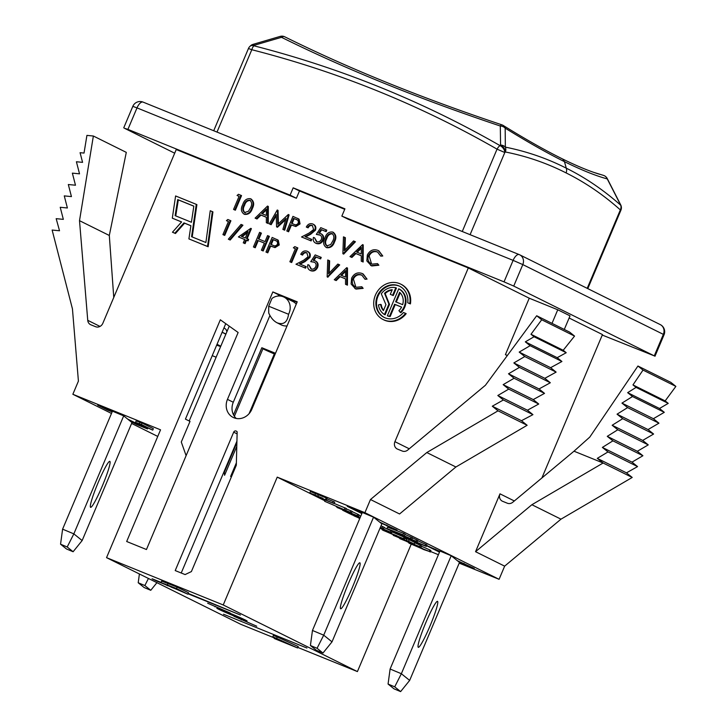 <?xml version="1.0" encoding="UTF-8"?>
<svg xmlns="http://www.w3.org/2000/svg" width="728" height="728" viewBox="0 0 728 728"><rect width="100%" height="100%" fill="white"/><g stroke="black" fill="none" stroke-linecap="round" stroke-linejoin="round"><path stroke-width="1.09" d="M394.713 686.841L400.618 691.6L393.975 688.815L388.07 684.056L394.713 686.841L401.356 673.728L409.655 680.416L459.505 562.416L457.321 560.66L474.246 568.432L463.7 564.155L464.027 563.381M439.494 552.106L435.144 549.94L439.639 551.769M435.144 549.94L435.471 549.176M451.205 555.728L401.356 673.728L390.108 669.014L439.958 551.023L451.205 555.728L457.321 560.66M429.993 626.025A24.916 2.584 -67.3 0 1 418.281 647.319A24.916 2.584 -67.3 0 1 425.525 623.341A24.916 2.584 -67.3 0 1 437.528 601.355A24.916 2.584 -67.3 0 1 429.993 626.025M390.108 669.014L388.07 684.056M409.655 680.416L400.618 691.6M439.821 551.333L426.699 545.572M317.062 648.284L323.714 635.171L332.004 641.859L381.854 523.86L380.717 522.95L397.069 530.102L379.67 522.103L373.555 517.171L362.307 512.466L312.458 630.466L310.419 645.499L317.062 648.284L322.968 653.043L316.325 650.259L310.419 645.499M459.195 563.135L499.09 579.306L364.91 512.685L277.231 477.131L324.879 500.791M380.498 528.41L382.355 529.329M430.521 551.505L438.402 554.7M362.171 512.776L347.229 506.315L361.834 513.577M351.569 512.858L324.661 501.292L351.569 512.858L352.188 511.402L346.191 508.854M345.727 509.955L346.346 508.499L334.179 503.448M352.106 511.593L359.104 514.887L358.485 516.343L336.227 506.643M360.76 516.125L358.904 515.369M380.398 527.3L383.583 528.755L384.202 527.3L381.017 525.844M384.093 527.563L392.265 531.358L391.655 532.814L390.399 532.113C392.756 533.278 391.691 532.969 387.205 531.176L382.61 528.765L380.016 528.219M429.866 549.949L430.921 550.559L430.303 552.015L429.247 551.405L429.866 549.949L421.494 546.209M334.116 503.594L318.327 497.197L322.495 498.134L310.474 493.265L334.116 503.594L334.734 502.138L326.827 498.807M311.093 491.81L326.19 497.925L326.999 498.398L326.381 499.854L325.571 499.381L326.19 497.925M417.817 540.758L426.963 544.954L426.344 546.41L408.79 539.439L422.759 544.79L401.629 535.89L425.188 545.763L425.807 544.307M412.485 537.856L417.936 540.476L417.317 541.932L416.07 541.232C418.427 542.405 417.362 542.087 412.876 540.294L396.123 533.178L395.177 532.168M411.921 539.193L386.996 528.619L403.048 534.798L399.426 533.551L403.394 535.517L411.921 539.193L412.53 537.737L404.886 534.425M404.44 535.48L405.059 534.024L403.667 533.333L387.605 527.163L386.996 528.619M414.86 542.742L421.612 545.927L420.993 547.383L419.747 546.683C422.104 547.856 421.039 547.538 416.553 545.745L398.808 537.728M414.323 544.016L414.942 542.56L409.209 539.712L406.934 538.793L406.315 540.249L414.323 544.016L393.257 535.353L410.729 542.442L406.315 540.249M406.788 539.139L404.895 538.365M404.095 537.155L405.15 537.765L404.531 539.221L403.485 538.611L404.095 537.155L392.046 531.877M426.626 545.745L439.485 552.133M458.367 561.506L463.7 564.155M380.717 522.95L379.67 522.103M361.852 513.549L357.494 511.384L361.989 513.213M357.494 511.384L357.821 510.619M373.555 517.171L323.714 635.171L312.458 630.466M352.352 587.469A24.916 2.584 -67.3 0 1 340.631 608.763A24.916 2.584 -67.3 0 1 347.875 584.784A24.916 2.584 -67.3 0 1 359.878 562.799A24.916 2.584 -67.3 0 1 352.352 587.469M332.004 641.859L322.968 653.043M236.928 441.159L181.227 573.009M186.104 455.655L181.29 442.023L190.008 421.394L185.431 419.119L225.753 323.66M236.254 418.464A14.633 13.149 -63.6 0 1 233.279 402.256L269.933 315.488M278.151 296.032L278.66 294.822L297.042 302.275M127.755 419.146L123.696 415.87L73.847 533.87L82.146 540.558L131.986 422.559L127.755 419.146L136.8 423.641L129.812 420.802M112.13 411.911L107.635 410.091L107.962 409.318M217.026 344.308A31.049 0.928 22.9 0 1 220.739 346.3M220.675 346.446A31.049 0.928 22.9 0 1 216.662 345.172M225.817 334.279A31.049 0.928 -157.1 0 0 222.104 332.286M222.14 332.205A20.566 0.61 22.9 0 1 225.917 334.043M98.125 482.655A24.916 2.584 112.7 0 0 90.591 507.316A24.916 2.584 112.7 0 0 102.593 485.33A24.916 2.584 112.7 0 0 109.837 461.352A24.916 2.584 112.7 0 0 98.125 482.655M67.203 546.983L73.109 551.742L66.466 548.967L60.56 544.198L67.203 546.983L73.847 533.87L62.599 529.165L112.449 411.165L123.696 415.87M82.146 540.558L73.109 551.742M62.599 529.165L60.56 544.198M112.321 411.457L97.698 405.15L107.635 410.091M130.758 421.567L136.982 424.661L137.319 423.869M277.231 477.131L223.232 604.968L106.543 557.657L160.542 429.82L72.855 394.276L111.475 413.449M131.613 423.45L157.749 436.427M152.734 430.13L153.353 428.674L141.978 423.023L136.163 420.921L135.544 422.377L141.369 424.479L152.734 430.13L135.544 422.377M136.982 424.661L147.538 428.938L127.655 419.064M144.117 587.514L138.211 582.755L144.854 585.54L150.76 590.299L144.117 587.514M156.92 582.673L150.76 590.299M139.403 573.973L138.211 582.755M144.854 585.54L148.439 578.46M236.791 446.364L224.579 475.284L224.315 472.308A18.591 0.555 22.9 0 1 223.851 472.108M189.189 420.984L229.247 326.153M268.687 306.206L288.561 314.269C287.378 322.34 283.538 325.17 277.031 322.777C273.528 320.921 270.752 317.654 268.714 312.976L268.687 306.206L271.972 298.435A13.049 11.73 -63.6 0 1 283.993 297.088L292.847 301.483A13.049 11.73 116.4 0 1 296.251 304.149M287.05 325.935A13.049 11.73 116.4 0 1 281.236 324.87L277.031 322.777M288.561 314.269A13.049 11.73 -63.6 0 0 289.071 313.195A13.049 11.73 -63.6 0 0 283.993 297.088M233.497 414.805L261.825 347.738L263.081 348.366L234.38 416.298M275.493 353.28L261.825 347.738M236.373 462.835L230.612 476.476M262.899 348.785A18.591 0.555 -157.1 0 0 274.32 353.945L275.057 354.309M274.32 353.945L249.094 413.65M236.891 442.542L224.315 472.308M220.329 319.801L126.681 541.505L146.455 549.522L238.138 332.487L220.329 319.801M236.309 465.238L237.164 431.795L236.491 431.258A1.975 1.774 -63.6 0 0 233.679 432.177L175.211 570.57L185.103 574.574L191.391 571.58L236.309 465.238M278.66 294.822L272.836 291.928L227.454 399.372A14.633 13.149 -63.6 0 0 233.142 417.417A14.633 13.149 -63.6 0 0 251.852 409.254L297.233 301.82L272.836 291.928M599.381 174.21A1582.108 1582.108 0 0 0 599.736 174.32L593.684 172.354M620.729 205.241A6.325 2.093 -19.7 0 1 621.03 205.624A6.325 6.325 0 0 0 620.711 204.887A6.325 1.502 -26.9 0 1 620.729 205.241A6.325 5.624 131.7 0 1 620.347 209.901C603.494 194.858 585.403 182.528 566.084 172.909C546.928 163.181 526.699 156.211 505.387 151.988A6.325 5.669 -78.8 0 0 505.35 147.129C526.881 151.451 547.192 158.467 566.275 168.168C585.53 177.732 603.685 190.099 620.729 205.241A6340.243 5977.189 107.2 0 0 607.252 178.906C595.722 175.812 581.454 170.061 564.455 161.643L566.275 168.168A6.325 5.688 116.4 0 1 566.084 172.909A6.325 5.688 -63.6 0 0 566.275 168.159L564.437 161.643C547.229 153.098 527.463 141.924 505.159 128.128A6288.601 2034.087 113.2 0 1 505.35 147.129A6.325 4.814 179.4 0 0 500.564 145.054A6288.601 2100.235 -66.2 0 0 500.3 126.017C418.964 98.835 346.046 69.278 281.527 37.328A6288.601 5957.315 106.9 0 0 254.409 45.254L253.826 45.782C340.586 68.004 422.631 101.265 499.981 145.582L500.564 145.054A6.325 4.168 -132.7 0 1 505.387 151.988L504.804 152.525A6.325 4.168 -132.7 0 0 499.981 145.582A6.325 2.766 -60.2 0 0 497.042 149.149C419.974 104.941 338.22 71.799 251.797 49.722A6.325 2.721 -75.6 0 1 253.826 45.782A6.325 4.168 47.3 0 0 249.995 46.31L249.995 46.31A6.325 6.325 0 0 0 248.457 48.494L251.797 49.722L217.008 132.077M603.512 175.393A6.325 3.704 106.9 0 0 603.457 175.375A6.325 3.704 106.9 0 0 603.421 175.366A6.325 6.088 -75 0 1 607.252 178.906A6.325 1.511 -27.2 0 0 607.234 178.533A6.325 6.325 0 0 0 603.466 175.384M563.263 159.314C546 150.833 525.989 139.539 503.221 125.462A6.325 5.105 121.8 0 1 505.159 128.128A6.325 4.832 179.2 0 0 500.3 126.017A6.325 1.702 108.4 0 1 501.31 124.952A6.325 1.702 108.4 0 1 501.892 124.834C421.112 97.852 348.739 68.505 284.757 36.81A6.325 3.731 116.4 0 0 283.365 36.591A6.325 3.731 116.4 0 0 281.527 37.328A6.325 1.729 73.8 0 0 280.18 36.4L253.071 44.353A6.325 1.729 73.5 0 1 254.409 45.254A6.325 4.168 47.3 0 0 250.569 45.773L249.995 46.31M285.03 36.964A6.325 3.731 116.4 0 0 284.757 36.81A6.325 6.325 0 0 0 280.18 36.4M564.455 161.643L562.844 159.186M599.717 174.311C589.735 171.326 577.595 166.321 563.281 159.323L563.181 159.277M564.437 161.643L562.817 159.177M72.855 394.276L78.415 381.117L72.445 308.881L52.134 230.048L59.523 230.767L56.174 218.664L63.336 219.356L60.224 207.28L67.385 207.981L64.273 195.896L71.435 196.596L68.323 184.521L75.485 185.212L72.363 173.137L79.525 173.828L76.413 161.752L82.573 162.353L80.08 152.689L84.029 153.071L86.923 135.39L93.366 136.018L79.507 220.675L87.742 320.329L100 326.417M364.91 512.685L370.47 499.526L426.799 452.543L498.034 410.829L492.292 406.215L503.385 399.972L497.815 395.504L508.726 389.116L503.157 384.648L514.077 378.26L508.508 373.792L519.419 367.403L513.85 362.935L524.77 356.547L519.2 352.088L530.12 345.7L525.325 341.851L534.061 336.746L530.994 334.279L541.696 319.774L536.682 315.752L485.43 385.249L407.716 450.059A5.933 5.333 -63.6 0 1 402.284 451.051L397.552 449.131A5.933 5.333 -63.6 0 1 397.215 448.985A5.933 5.333 -63.6 0 1 394.913 441.669L468.295 267.94L348.139 219.228L341.851 216.107L344.926 208.827L293.175 187.842L290.099 195.131L296.387 198.253L299.463 190.964L293.175 187.842M344.726 209.318L299.463 190.964M87.742 320.329A5.933 5.333 116.4 0 0 90.536 324.652A5.933 5.333 116.4 0 0 90.864 324.797L95.605 326.717A5.933 5.333 116.4 0 0 102.857 323.259L176.24 149.54L296.387 198.253M384.457 317.554A17.399 15.643 116.4 0 1 378.496 295.168A17.399 15.643 116.4 0 1 399.936 286.386M405.541 313.34L403.476 312.503A17.399 15.643 116.4 0 1 384.147 317.408A17.399 15.643 116.4 0 1 377.877 294.858A17.399 15.643 116.4 0 1 399.627 286.231A17.399 15.643 116.4 0 1 407.735 302.775L410.41 303.913A19.774 17.772 -63.6 0 0 401.301 284.411L400.682 284.102A19.774 17.772 -63.6 0 0 375.966 293.912A19.774 17.772 -63.6 0 0 383.092 319.528A19.774 17.772 -63.6 0 0 405.541 313.34L406.169 313.65A19.774 17.772 -63.6 0 1 383.711 319.838L383.092 319.528M380.635 304.395L378.469 304.896A14.706 13.222 -63.6 0 0 384.484 314.523L388.898 304.086L384.548 293.284A12.331 11.084 116.4 0 1 392.237 289.735L390.299 294.321L393.247 295.577L396.432 288.015L395.814 287.706A14.706 13.222 -63.6 0 0 381.299 293.83L385.931 304.668L383.419 310.61A12.331 11.084 116.4 0 1 380.635 304.395L381.254 304.704A12.331 11.084 116.4 0 0 383.538 310.319M384.484 314.523L385.112 314.833L389.516 304.395L385.176 293.593A12.331 11.084 116.4 0 1 392.074 290.117M400.254 312.348L400.873 312.658A14.706 13.222 -63.6 0 0 399.372 289.116L398.753 288.816L387.36 315.77A14.706 13.222 -63.6 0 0 389.571 316.189L394.603 304.259L401.629 307.107A12.331 11.084 116.4 0 1 398.908 310.647L400.254 312.348A14.706 13.222 -63.6 0 0 398.753 288.816M387.36 315.77L387.988 316.079A14.706 13.222 -63.6 0 0 390.19 316.498L395.231 304.568L401.61 307.152M188.907 238.902L208.144 246.756L212.931 211.884L210.246 210.738L205.888 242.506L191.573 236.709L196.278 204.35L175.603 195.959L172.309 218.163L181.6 221.931L172.454 232.232L174.847 233.197L183.966 222.886L190.891 225.698L188.907 238.902L207.526 246.446L212.312 211.575M172.454 232.232L175.466 233.506L184.584 223.196L190.882 225.744M172.309 218.163L181.563 221.967M192.201 236.964L196.897 204.65L196.278 204.35M244.663 239.521L238.411 236.937L250.778 228.346L246.501 238.456L248.03 239.075L247.393 240.577L245.873 239.958L244.444 243.325L243.261 242.843L244.69 239.476L238.411 236.937M250.778 228.346L251.397 228.656L247.147 238.72M248.03 239.075L248.648 239.385L248.021 240.886L246.492 240.267L245.072 243.634L243.261 242.843M264.382 243.134L258.24 240.64L255.237 247.757L253.435 246.965L259.596 232.359L261.407 233.151L258.895 239.093M260.788 232.842L258.258 238.839L265.038 241.587L267.567 235.59L269.369 236.382L263.199 250.987L261.398 250.195L264.401 243.079L258.24 240.64M346.883 267.749L347.502 268.059L347.438 285.139L345.527 284.302L345.545 278.833L339.557 276.403L335.572 280.271L334.27 279.743L346.71 267.676L346.819 284.83L345.527 284.302M345.545 278.888L340.176 276.713L336.19 280.58L334.27 279.743M361.807 275.148L361.243 274.884C357.584 273.719 354.764 274.993 352.78 278.706C351.506 282.755 352.616 285.613 356.11 287.278L361.852 286.759L362.526 288.051L355.482 288.779L351.105 284.02L351.633 278.132C354.054 273.564 357.494 271.99 361.952 273.419L363.172 273.992L367.049 279.124L365.019 279.27L361.861 275.193C358.203 274.028 355.382 275.302 353.399 279.015L355.874 287.178M361.852 286.759L363.145 288.361L356.101 289.089L354.882 288.516L356.101 289.089M239.084 196.351L237.064 195.477L238.475 194.294L241.541 195.595L235.371 210.201L234.189 209.719L233.561 209.409L239.103 196.305L237.064 195.477M267.695 206.142L268.323 206.452L268.25 223.532L266.339 222.695L266.366 217.226L260.369 214.796L256.383 218.664L255.091 218.136L267.531 206.07L267.631 223.223L266.339 222.695M266.366 217.281L260.997 215.106L257.002 218.973L255.091 218.136M276.267 215.706L271.144 224.697L269.324 223.906L277.241 210.01L278.032 210.383L278.405 223.724M277.414 210.073L277.805 224.279L288.315 214.496L289.107 214.878L284.694 230.194L282.883 229.402L286.049 218.382L276.84 226.954L277.459 227.263L276.576 226.845L276.231 214.369L270.516 224.388L271.144 224.697M285.704 219.592L277.459 227.263M333.233 232.332C336.2 234.653 336.645 237.829 334.552 241.86C333.124 246.155 330.521 248.093 326.745 247.684L326.126 247.374C323.205 245.054 322.813 241.896 324.952 237.91C326.308 233.606 328.865 231.641 332.614 232.023L333.551 232.469M344.726 237.374L344.271 250.669L353.544 240.941L355.437 241.769L343.671 254.108L342.879 253.726L343.461 236.855L345.354 237.683L344.926 249.977M377.532 252.015L376.968 251.761C373.309 250.596 370.488 251.87 368.505 255.583C367.231 259.623 368.341 262.48 371.835 264.146L377.577 263.627L378.251 264.919L371.207 265.647L366.83 260.888L367.358 255C369.779 250.432 373.218 248.858 377.677 250.286L378.897 250.869L382.773 255.992L380.744 256.138L377.595 252.07C373.928 250.905 371.107 252.179 369.123 255.883L371.599 264.046M377.577 263.627L378.869 265.229L371.826 265.957L370.607 265.383L371.826 265.957M362.608 244.617L363.226 244.926L363.163 262.007L361.252 261.179L361.279 255.701L355.282 253.271L351.296 257.139L349.995 256.611L362.608 244.617L362.544 261.698L361.252 261.179M361.27 255.756L355.901 253.581L351.915 257.448L349.995 256.611M326.171 229.848L325.534 231.34L321.039 229.52L318.709 233.078L320.384 233.424C322.895 234.744 323.614 236.9 322.522 239.885C320.975 242.988 318.709 244.08 315.743 243.161C313.522 242.033 312.758 240.113 313.45 237.41L314.632 237.892L316.443 241.696C318.582 242.324 320.22 241.541 321.366 239.348C322.058 237.182 321.448 235.672 319.537 234.835L316.307 234.398L320.748 227.646L326.79 230.157L326.162 231.65L321.667 229.83L319.474 233.169M321.002 233.734C323.514 235.053 324.233 237.21 323.15 240.195C321.594 243.298 319.328 244.39 316.361 243.471L315.397 243.006L316.361 243.471M314.632 237.892L317.062 242.005M320.165 235.144L316.307 234.398M312.603 225.716C310.674 225.134 309.173 225.844 308.117 227.846L306.306 227.054C307.78 224.179 309.901 223.141 312.676 223.933L313.668 224.415M313.295 224.242C315.652 225.434 316.371 227.418 315.452 230.203L310.565 234.361L305.678 236.891M312.676 223.933C315.033 225.125 315.752 227.109 314.833 229.893L309.946 234.052L304.996 236.609L311.766 239.412L311.129 240.913L301.529 236.964L309.209 232.996L313.595 229.529L312.43 225.635M297.488 218.291L299.081 219.183L300.054 223.906L295.85 226.544L291.437 225.034L288.588 231.777L286.786 230.985L292.956 216.38L298.462 218.873L299.436 223.596L295.231 226.235L290.818 224.725L287.969 231.468L286.786 230.985M251.033 198.999C253.999 201.328 254.445 204.504 252.352 208.536C250.923 212.831 248.321 214.769 244.553 214.36L243.926 214.05C241.004 211.73 240.613 208.572 242.752 204.586C244.108 200.282 246.665 198.316 250.414 198.698L251.351 199.144M329.001 260.497L328.546 273.801L337.819 264.073L339.712 264.901L327.773 277.168L327.154 276.858L327.736 259.987L329.62 260.806L329.202 273.109M320.611 257.102L319.983 258.595L315.488 256.775L313.149 260.324L314.824 260.679C317.335 261.998 318.054 264.155 316.971 267.14C315.415 270.243 313.149 271.335 310.183 270.416C307.971 269.278 307.207 267.358 307.889 264.664L309.082 265.147L310.883 268.941C313.031 269.578 314.669 268.796 315.806 266.603C316.507 264.437 315.897 262.926 313.977 262.089L310.747 261.652L315.188 254.9L321.239 257.412L320.602 258.904L316.107 257.084L313.914 260.415M315.452 260.979C317.963 262.308 318.673 264.455 317.59 267.449C316.034 270.552 313.777 271.644 310.801 270.725L309.837 270.261L310.801 270.725M309.082 265.147L311.511 269.251M314.332 262.244L310.747 261.652M307.043 252.971C305.114 252.379 303.621 253.089 302.557 255.1L300.755 254.309C302.22 251.433 304.34 250.396 307.116 251.187L308.117 251.67M307.744 251.497C310.092 252.689 310.811 254.673 309.901 257.457L305.014 261.616L300.118 264.146M307.116 251.187C309.473 252.379 310.192 254.363 309.282 257.148L304.386 261.306L299.436 263.864L306.206 266.666L305.578 268.168L295.968 264.219L303.649 260.251L308.044 256.784L306.87 252.88M295.386 248.685L293.375 247.811L294.785 246.628L297.843 247.929L291.673 262.535L290.49 262.053L289.871 261.743L295.404 248.63L293.375 247.811M276.676 239.357L278.278 240.249L279.243 244.972L275.038 247.611L270.625 246.1L267.777 252.844L265.975 252.052L272.145 237.446L277.65 239.94L278.624 244.663L274.42 247.302L270.006 245.791L267.158 252.534L265.975 252.052M242.924 225.216L230.194 240.022L228.328 239.203L241.05 224.406L242.924 225.216M228.437 221.54L226.426 220.666L227.837 219.483L230.903 220.784L224.734 235.39L223.542 234.907L222.923 234.598L228.465 221.494L226.426 220.666M106.543 557.657L240.722 624.278L273.501 637.573M223.232 604.968L357.412 671.589L411.202 544.235M297.788 647.42L357.412 671.589M188.215 593.402L240.44 615.024L188.052 593.784M161.07 582.4L152.07 578.751L157.039 581.217L167.394 585.412M238.42 617.826A16.416 0.491 -157.1 0 0 247.092 621.011A16.416 0.491 -157.1 0 0 232.168 614.168A16.416 0.491 -157.1 0 0 216.853 608.235A16.416 0.491 -157.1 0 0 238.42 617.826M230.321 613.067L207.662 603.221L230.321 613.067M256.729 626.207L233.934 616.298L256.729 626.207M162.435 581.426L177.122 587.087L188.497 592.738L187.879 594.194L167.413 585.376M272.773 636.854L273.391 635.398L277.231 636.955L298.189 646.491L297.57 647.947L274.565 638.62L272.773 636.854L276.613 638.41L297.57 647.947M306.907 648.029L223.505 614.223L306.907 648.029M341.851 216.107L504.031 281.863L513.113 260.369L137.001 107.89L127.919 129.375L290.099 195.131M127.919 129.375L124.433 128.246L174.693 153.198M212.239 355.646L216.125 357.221M113.759 297.452L109.309 235.472L126.29 152.37L93.366 136.018M79.507 220.675L109.309 235.472M541.896 477.968L602.466 334.571L569.123 318.009M675.866 386.395L670.852 382.373L637.937 366.029L589.798 437.073L573.992 451.196L512.803 502.229A5.933 5.333 116.4 0 1 507.361 503.23L502.629 501.31A5.933 5.333 116.4 0 1 502.293 501.155A5.933 5.333 116.4 0 1 499.99 493.839L475.548 551.697L504.65 566.147L560.979 519.164L632.213 477.45L626.462 472.845L637.564 466.593L631.995 462.134L642.906 455.737L637.337 451.278L648.257 444.881L642.688 440.422L653.598 434.024L648.029 429.566L658.949 423.177L653.38 418.709L664.291 412.321L659.504 408.481L668.24 403.367L665.165 400.91L675.866 386.395L643.015 370.079L637.937 366.029M499.09 579.306L504.65 566.147M602.265 335.062L654.272 355.865L513.731 286.077L504.031 281.863M507.289 355.601L505.405 354.663L529.247 298.207L468.295 267.94M370.47 499.526L399.572 513.977L455.901 466.994L426.799 452.543M552.015 323.369L557.757 309.773L529.247 298.207M557.757 309.773L570.033 315.861L564.282 329.456M475.548 551.697L531.877 504.722L560.979 519.164M536.682 315.752L569.605 332.095L574.547 336.081L563.199 350.277L566.22 352.716L557.193 357.675L561.916 361.488L550.623 367.686L556.119 372.117L544.826 378.323L550.322 382.746L539.029 388.952L544.526 393.375L533.233 399.581L538.729 404.013L527.445 410.219L532.932 414.642L521.466 420.702L527.136 425.279L455.901 466.994M541.696 319.774L574.547 336.081M530.994 334.279L563.199 350.277M531.877 504.722L603.121 463.008L597.288 458.358L608.016 451.924L602.365 447.42L612.912 440.849L607.261 436.345L617.808 429.766L612.157 425.261L622.704 418.691L617.053 414.186L627.6 407.607L621.958 403.112L632.495 396.533L627.645 392.656L636.081 387.396L632.969 384.921L665.165 400.91M632.969 384.921L643.015 370.079M534.061 336.746L566.22 352.716M636.081 387.396L668.24 403.367M525.325 341.851L557.193 357.675M627.645 392.656L659.504 408.481M530.12 345.7L561.916 361.488M632.495 396.533L664.291 412.321M519.2 352.088L550.623 367.686M621.958 403.112L653.38 418.709M524.77 356.547L556.119 372.117M627.6 407.607L658.949 423.177M513.85 362.935L544.826 378.323M617.053 414.186L648.029 429.566M519.419 367.403L550.322 382.746M622.704 418.691L653.598 434.024M508.508 373.792L539.029 388.952M612.157 425.261L642.688 440.422M514.077 378.26L544.526 393.375M617.808 429.766L648.257 444.881M503.157 384.648L533.233 399.581M607.261 436.345L637.337 451.278M508.726 389.116L538.729 404.013M612.912 440.849L642.906 455.737M497.815 395.504L527.445 410.219M602.365 447.42L631.995 462.134M503.385 399.972L532.932 414.642M608.016 451.924L637.564 466.593M492.292 406.215L521.466 420.702M597.288 458.358L626.462 472.845M498.034 410.829L527.136 425.279M573.992 451.196L603.121 463.008L632.213 477.45M386.523 525.825L386.85 525.034M507.389 355.464L505.405 354.663M215.206 606.278L214.969 606.843M241.478 619.355L241.232 619.928M167.913 585.831L161.816 582.882L176.513 588.543L187.879 594.194M161.816 582.882L161.052 582.445L161.671 580.98M174.42 587.815L165.247 584.275L174.42 587.815M164.728 583.983L165.302 584.147M179.67 590.426L171.18 587.141L179.67 590.426M171.926 587.296L171.226 587.032M176.513 588.543L177.122 587.087M276.522 638.52L276.003 638.283M276.613 638.41L277.231 636.955M407.735 302.775L410.41 303.913M409.791 303.603A19.774 17.772 -63.6 0 0 400.682 284.102M388.898 304.086L389.516 304.395M384.548 293.284L385.176 293.593M390.299 294.321L393.247 295.577M392.62 295.268L395.814 287.706M402.648 304.659A12.331 11.084 -63.6 0 0 399.645 292.319L395.632 301.82L402.648 304.659M389.571 316.189L390.19 316.498M394.603 304.259L395.231 304.568M400.182 292.838L396.278 302.084M191.409 222.249L193.83 206.124L177.696 199.581L175.12 215.643L191.409 222.249M207.526 246.446L208.144 246.756M174.847 233.197L175.466 233.506M183.966 222.886L184.584 223.196M193.821 206.179L178.315 199.891L175.748 215.898M177.696 199.581L178.315 199.891M324.661 501.292L325.216 499.99M344.417 509.3L345.026 507.844M350.259 512.203L350.878 510.747M337.064 507.48L357.293 515.679L357.912 514.223M355.783 515.187L355.137 514.814M338.802 508.089L339.466 508.29M360.096 517.681L349.831 513.795L342.56 510.182L360.142 517.581M359.914 518.127L351.269 514.505L359.96 518.027M359.814 518.372L353.89 515.806L359.85 518.281M359.678 518.682L359.122 518.409L359.705 518.636M383.583 528.755L380.325 527.472M382.036 527.982L382.646 526.526M380.234 527.691L390.399 532.113L391.009 530.657M388.87 531.622L388.179 531.222M383.219 530.394L403.485 538.611L383.219 530.394L382.164 529.784L382.782 528.328M396.751 536.163L385.494 531.313L396.924 535.744M401.92 538.101L401.21 537.692M384.794 530.912L385.567 531.131M408.599 541.177L409.209 539.712M399.799 538.629L419.747 546.683L420.356 545.226M401.319 539.13L402.084 539.375M418.218 546.191L417.526 545.791M406.943 541.696L407.189 541.122M408.99 543.188L429.247 551.405L423.796 549.595L408.062 542.269M414.742 545.117L414.951 544.608M422.513 548.957L411.256 544.107L422.686 548.539M427.691 550.896L426.972 550.486M410.565 543.707L411.338 543.925M403.048 534.798L403.667 533.333M410.528 538.502L411.138 537.046M394.294 531.704L400.719 534.398L394.349 531.586M396.123 533.178L416.07 541.232L416.68 539.776M397.643 533.679L398.407 533.924M414.541 540.74L413.85 540.34M403.267 536.245L403.512 535.672M423.387 545.145L422.759 544.79M310.474 493.265L309.828 492.874L310.447 491.418M313.176 494.285L313.768 494.467M322.968 498.425L322.495 498.134M317.645 496.824L318.181 495.295M332.66 502.875L333.269 501.419M315.006 494.812L315.624 493.356M139.376 423.678L139.985 422.222M141.369 424.479L141.978 423.023M230.276 220.475L224.106 235.08L224.734 235.39M224.106 235.08L222.923 234.598M242.306 224.907L229.575 239.712L230.194 240.022M229.575 239.712L228.328 239.203M245.318 237.974L247.993 231.631L241.377 236.382L245.318 237.974M244.444 243.325L245.072 243.634M245.873 239.958L246.492 240.267M247.393 240.577L248.021 240.886M247.538 232.714L242.051 236.655M257.621 240.331L254.618 247.447L255.237 247.757M254.618 247.447L253.435 246.965M268.75 236.072L262.581 250.678L263.199 250.987M262.581 250.678L261.398 250.195M272.7 239.43L270.643 244.299L272.936 245.263C274.738 246.301 276.24 245.937 277.432 244.189C277.85 242.169 277.077 240.904 275.111 240.404L272.7 239.43L273.319 239.73L271.28 244.562M275.912 240.759L273.319 239.73M267.158 252.534L267.777 252.844M270.006 245.791L270.625 246.1M274.42 247.302L275.038 247.611M278.624 244.663L279.243 244.972M277.65 239.94L278.278 240.249M276.203 240.913L275.73 240.713M297.224 247.62L291.054 262.226L291.673 262.535M291.054 262.226L289.871 261.743M306.424 252.661C304.495 252.079 303.003 252.789 301.938 254.791L302.557 255.1M305.587 266.357L304.95 267.859L305.578 268.168M304.95 267.859L295.968 264.219M309.282 257.148L309.901 257.457M301.938 254.791L300.755 254.309M316.971 267.14L317.59 267.449M314.824 260.679L315.825 261.152M315.488 256.775L316.107 257.084M319.983 258.595L320.602 258.904M339.084 264.592L327.327 276.931L327.946 277.231M345.582 270.552L340.831 275.166L345.554 277.077L345.582 270.552M335.572 280.271L336.19 280.58M339.557 276.403L340.176 276.713M346.819 284.83L347.438 285.139M345.582 271.471L341.496 275.43M362.553 273.692L367.049 279.124M362.526 288.051L363.145 288.361M352.78 278.706L353.399 279.015M355.537 287.023L356.11 287.278M366.43 278.815L365.019 279.27M240.923 195.286L234.753 209.892L235.371 210.201M234.753 209.892L233.561 209.409M250.414 198.698C253.38 201.019 253.817 204.195 251.733 208.226C250.305 212.521 247.702 214.46 243.926 214.05L244.553 214.36M243.935 205.059C242.206 208.144 242.424 210.647 244.599 212.567L248.494 211.211L250.55 207.744C252.206 204.641 251.97 202.129 249.822 200.209C246.901 200.054 244.936 201.674 243.935 205.059L244.562 205.369C242.824 208.454 243.043 210.956 245.218 212.876M251.733 208.226L252.352 208.536M250.441 200.518C247.52 200.364 245.564 201.984 244.562 205.369M266.403 208.945L261.652 213.559L266.375 215.47L266.403 208.945M256.383 218.664L257.002 218.973M260.369 214.796L260.997 215.106M267.631 223.223L268.25 223.532M266.393 209.864L262.308 213.823M270.516 224.388L269.324 223.906M288.488 214.569L284.075 229.884L284.694 230.194M284.075 229.884L282.883 229.402M293.502 218.355L291.446 223.223L293.748 224.197C295.55 225.234 297.051 224.87 298.243 223.123C298.662 221.103 297.889 219.838 295.923 219.337L293.502 218.355L294.13 218.664L292.083 223.496M296.724 219.692L294.13 218.664M287.969 231.468L288.588 231.777M290.818 224.725L291.437 225.034M295.231 226.235L295.85 226.544M299.436 223.596L300.054 223.906M298.462 218.873L299.081 219.183M297.015 219.847L296.542 219.647M311.984 225.407C310.055 224.825 308.554 225.534 307.489 227.536L308.117 227.846M311.147 239.103L310.51 240.604L311.129 240.913M310.51 240.604L301.529 236.964M314.833 229.893L315.452 230.203M307.489 227.536L306.306 227.054M322.522 239.885L323.15 240.195M320.384 233.424L321.385 233.906M321.039 229.52L321.667 229.83M325.534 231.34L326.162 231.65M332.614 232.023C335.581 234.343 336.017 237.519 333.934 241.55C332.505 245.846 329.902 247.784 326.126 247.374L326.745 247.684M326.135 238.384C324.406 241.469 324.624 243.971 326.799 245.891L330.694 244.535L332.751 241.068C334.407 237.965 334.17 235.453 332.023 233.533C329.101 233.379 327.136 234.998 326.135 238.384L326.754 238.693C325.025 241.778 325.243 244.28 327.418 246.201M333.934 241.55L334.552 241.86M332.641 233.843C329.72 233.688 327.755 235.308 326.754 238.693M354.809 241.459L343.052 253.799L343.671 254.108M361.306 247.429L356.556 252.034L361.279 253.954L361.306 247.429M351.296 257.139L351.915 257.448M355.282 253.271L355.901 253.581M362.544 261.698L363.163 262.007M361.306 248.339L357.221 252.307M378.278 250.559L382.773 255.992M378.251 264.919L378.869 265.229M368.505 255.583L369.123 255.883M371.262 263.891L371.835 264.146M382.154 255.683L380.744 256.138M233.279 402.256L227.454 399.372M462.262 231.504L497.042 149.149L504.804 152.525L470.097 234.68M587.214 288.334L620.347 209.901L620.902 210.219A6.325 6.325 0 0 0 621.03 205.624L621.03 205.624M654.272 355.865L663.354 334.37L522.804 264.592L513.113 260.369A7.908 3.458 -67.9 0 1 519.182 254.582L143.079 102.102A7.908 7.908 0 0 0 132.814 106.352L137.001 107.89A7.908 3.458 -67.9 0 1 143.079 102.102A7.908 3.458 -67.9 0 1 143.179 102.148L519.082 254.545M519.182 254.582A7.908 3.458 -67.9 0 1 519.292 254.636A7.908 7.107 -63.6 0 1 519.728 254.827A7.908 7.908 0 0 0 519.182 254.582M394.913 441.669L409.245 448.785M499.99 493.839L514.323 500.964M654.972 356.265L664.045 334.78L663.354 334.37A7.908 7.107 -63.6 0 0 660.278 324.615L519.728 254.827A7.908 7.107 -63.6 0 1 522.804 264.592L513.731 286.077M167.449 584.866L168.059 583.41M237.11 433.879L233.679 432.177M270.952 246.173L271.571 246.483M304.386 261.306L305.014 261.616M291.764 225.107L292.383 225.416M309.946 234.052L310.565 234.361M224.015 327.764L226.017 329.447L226.945 331.604M213.714 130.74L248.457 48.494M587.787 288.625L620.902 210.219M620.711 204.887L607.243 178.542M593.657 172.345L603.457 175.375M503.221 125.462A6.325 6.325 0 0 0 501.892 124.834M253.071 44.353A6.325 6.325 0 0 0 250.569 45.773M132.814 106.352L123.742 127.837M664.045 334.78A7.908 7.908 0 0 0 660.278 324.615"/></g></svg>

